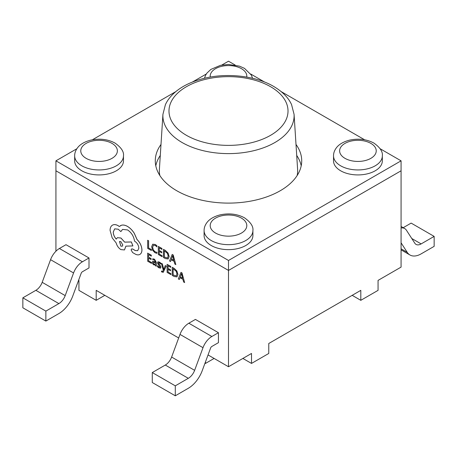 <?xml version="1.0" encoding="UTF-8"?>
<svg xmlns="http://www.w3.org/2000/svg" width="457" height="457" viewBox="0 0 457 457"><rect width="100%" height="100%" fill="white"/><g stroke="black" fill="none" stroke-linecap="round" stroke-linejoin="round"><path stroke-width="0.69" d="M162.932 114.33L165.394 104.704C167.49 100.037 170.969 95.667 175.836 91.6C182.771 85.887 191.746 81.586 202.771 78.69C226.181 72.44 255.686 75.719 273.64 86.413C282.489 91.663 288.464 97.735 291.572 104.624L294.068 114.33A65.614 37.885 180 0 1 254.726 150.456A65.614 37.885 180 0 1 182.103 142.521A65.614 37.885 180 0 1 162.932 114.33L159.396 169.313A69.15 39.925 0 0 0 159.83 175.499M297.17 175.499A69.15 39.925 0 0 0 297.604 169.313L294.068 114.33M81.814 170.792A24.404 14.093 0 0 0 108.412 173.849A24.404 14.093 0 0 0 123.476 160.83L123.476 155.848A24.404 14.093 180 0 1 108.412 168.867A24.404 14.093 180 0 1 81.814 165.811A24.404 14.093 180 0 1 74.662 155.848L74.662 160.83A24.404 14.093 0 0 0 81.814 170.792M211.243 245.518A24.404 14.093 0 0 0 237.84 248.574A24.404 14.093 0 0 0 252.904 235.555L252.904 230.574A24.404 14.093 180 0 1 237.84 243.592A24.404 14.093 180 0 1 211.243 240.536A24.404 14.093 180 0 1 204.096 230.574L204.096 235.555A24.404 14.093 0 0 0 211.243 245.518M340.671 170.792A24.404 14.093 0 0 0 367.268 173.849A24.404 14.093 0 0 0 382.338 160.83L382.338 155.848A24.404 14.093 180 0 1 367.268 168.867A24.404 14.093 180 0 1 340.671 165.811A24.404 14.093 180 0 1 333.524 155.848L333.524 160.83A24.404 14.093 0 0 0 340.671 170.792M160.995 144.463A73.217 42.273 0 0 0 155.283 160.83A73.217 42.273 0 0 0 176.728 190.723A73.217 42.273 0 0 0 256.52 199.886A73.217 42.273 0 0 0 301.717 160.83A73.217 42.273 0 0 0 296.005 144.463M160.293 155.431A73.217 42.273 0 0 0 155.791 165.811M76.862 148.742L55.925 160.83L55.925 170.792L228.5 270.43L401.075 170.792L401.075 267.111L378.065 280.392L378.065 290.355L360.807 300.323L360.807 290.355L268.767 343.493L268.767 353.461L251.51 363.424L251.51 353.461L228.5 366.743L208.044 354.935M55.925 160.83L228.5 260.467L228.5 366.743M228.5 260.467L401.075 160.83L401.075 170.792L228.5 270.43L55.925 170.792L55.925 251.219M401.075 160.83L380.138 148.742M364.617 139.785L281.181 91.611M264.7 82.1L250.71 74.017M235.189 65.06L228.5 61.198L221.811 65.06M206.29 74.017L192.3 82.1M175.819 91.611L92.383 139.785M301.209 165.811A73.217 42.273 0 0 0 296.707 155.431M162.932 271.075L162.029 271.372L161.532 270.967L161.532 271.869L163.229 272.349L166.194 266.094L165.251 265.586L163.777 269.561L162.361 263.883L161.35 263.329L163.32 270.241L162.641 271.435M162.96 271.058L162.058 271.355L161.532 270.967M156.317 266.214L156.345 262.472L154.535 259.228L152.809 258.771L152.775 259.776L154.42 260.022L155.437 262.027L152.695 261.301L152.29 262.341L152.718 263.815L153.878 264.94L155.437 264.809L155.437 265.706L156.317 266.214L156.317 262.489L154.506 259.245L152.775 258.788M155.414 264.797L155.1 265.094L155.426 264.803M155.437 261.998L152.695 261.301M151.444 263.403L151.444 262.478L148.576 260.821L148.576 258.096L151.09 259.542L151.09 258.616L148.576 257.165L148.576 254.572L151.284 256.137L151.284 255.206L147.674 253.115L147.674 261.221L151.473 263.386L151.473 262.461L148.605 260.804L148.605 258.114M151.284 256.137L151.313 255.189L147.674 253.115M151.09 259.542L151.118 258.599L148.605 257.148L148.605 254.589M155.283 244.484L152.672 244.204L151.661 246.769L152.558 250.219L154.974 252.715L156.917 253.367L156.945 252.344L155.134 251.841L153.329 249.95L152.638 247.237L153.415 245.203L155.26 245.449L156.917 246.883L156.945 245.775L155.283 244.484L152.672 244.204M205.01 363.144L205.49 363.424L214.122 358.442M205.49 361.847L205.49 363.424M178.67 337.974L96.193 290.355L96.193 300.323L78.935 290.355L78.935 280.392L78.615 280.21M175.288 395.802L188.307 388.284A22.37 12.916 -60 0 0 202.211 370.713L210.586 348.063A2.034 1.177 120 0 1 211.854 346.463L218.435 342.664L218.435 332.702L195.425 319.414L188.844 323.219A14.236 8.22 120 0 0 179.995 334.404L171.621 357.048A10.168 5.872 -60 0 1 165.297 365.04L152.278 372.558L152.278 382.52L175.288 395.802L175.288 385.839L152.278 372.558M45.86 321.077L58.879 313.559A22.37 12.916 -60 0 0 72.783 295.982L81.157 273.337A2.034 1.177 120 0 1 82.42 271.738L89.001 267.939L89.001 257.977L65.991 244.689L59.41 248.494A14.236 8.22 120 0 0 50.567 259.679L42.187 282.323A10.168 5.872 -60 0 1 35.869 290.315L22.85 297.827L22.85 307.795L45.86 321.077L45.86 311.114L22.85 297.827M151.376 250.499L151.404 249.562L148.605 247.945L148.605 240.765L147.674 240.256L147.674 248.362L151.376 250.499L151.404 249.562M162.098 256.691L162.098 255.766L159.225 254.109L159.225 251.384L161.738 252.835L161.738 251.904L159.225 250.459L159.225 247.86L161.938 249.425L161.938 248.494L158.322 246.409L158.322 254.515L162.126 256.674L162.126 255.749L159.253 254.092L159.253 251.401M161.938 249.425L161.967 248.477L158.322 246.409M161.738 252.835L161.767 251.887L159.253 250.442L159.253 247.877M168.107 258.993L169.164 256.583L168.107 253.098L165.451 250.493L163.452 249.333L163.423 257.457L165.354 258.571L168.182 258.953M175.842 264.626L173.197 254.96L172.198 254.418L169.524 260.981L170.53 261.558L171.204 259.73L174.123 261.421L174.842 264.049L175.842 264.626L173.169 254.977L172.198 254.418M170.53 261.558L171.221 259.742M160.019 266.842L158.985 267.025L157.539 265.631L157.505 266.699L158.87 267.825L160.561 268.11M160.327 268.208L160.893 267.282L160.601 266.157L158.419 263.112L158.688 262.701L159.379 262.884L160.653 264.037L160.681 263.038L159.493 262.095L157.911 261.832M160.356 268.19L160.921 267.265L160.63 266.14L158.642 263.74L158.716 262.684M170.884 274.623L170.884 273.703L168.016 272.046L168.016 269.316L170.53 270.767L170.53 269.841L168.016 268.39L168.016 265.797L170.729 267.362L170.729 266.425L167.113 264.34L167.113 272.446L170.918 274.611L170.918 273.686L168.045 272.029L168.045 269.333M170.729 267.362L170.758 266.414L167.113 264.34M170.53 270.767L170.558 269.824L168.045 268.373L168.045 265.814M176.899 276.925L177.956 274.52L176.899 271.03L174.243 268.425L172.243 267.271L172.215 275.394L174.146 276.508L176.985 276.879M184.634 282.563L181.989 272.898L180.989 272.355L178.316 278.913L179.315 279.495L179.995 277.667L182.914 279.353L183.634 281.986L184.634 282.563L181.96 272.915L180.989 272.355M179.315 279.495L180.012 277.679M140.105 254.258L140.076 254.275C141.293 253.407 141.904 251.938 141.921 249.865C141.67 245.992 140.025 242.524 136.98 239.462L134.284 233.35C132.324 230.271 130.062 227.963 127.497 226.438C125.281 225.187 123.281 224.781 121.511 225.227L119.311 226.495L118.169 225.718C115.952 224.467 114.039 224.284 112.428 225.17C110.897 226.101 110.114 227.837 110.08 230.385L112.176 237.874L116.169 242.947C116.975 245.872 118.557 248.094 120.911 249.602L124.435 249.945L125.904 246.146L132.89 245.917L131.342 241.97L124.652 242.141L120.911 238.023L117.386 237.691L116.221 239.114C114.347 236.989 113.347 234.647 113.227 232.087L114.69 228.86L118.214 229.203L120.859 231.596L122.562 229.414L127.549 229.922C131.473 232.573 133.804 236.32 134.535 241.159L134.935 241.393C137.306 243.021 138.602 245.266 138.831 248.134L137.688 250.682L135.232 250.556L132.69 249.025L131.599 248.922L131.142 249.922L132.587 252.544L135.535 254.241C137.323 255.075 138.837 255.086 140.076 254.275L140.105 254.258C141.322 253.389 141.933 251.921 141.95 249.848C141.704 245.975 140.053 242.507 137.009 239.445L134.318 233.338C132.353 230.254 130.091 227.946 127.526 226.421C125.309 225.17 123.31 224.764 121.539 225.21L120.414 225.667M137.7 250.67L135.266 250.539L132.719 249.014L131.61 248.916M120.859 231.596L122.579 229.403M116.249 239.097C114.376 236.972 113.382 234.63 113.256 232.07L114.707 228.854M132.89 245.917L131.37 241.953L124.681 242.124L120.939 238.006L117.403 237.68M124.464 249.928L125.932 246.129M119.346 226.478L118.197 225.701C115.981 224.45 114.067 224.267 112.456 225.152L112.456 225.152M352.176 295.336L360.807 300.323M242.878 358.442L251.51 363.424M96.193 300.323L104.824 295.336M401.075 227.974A14.236 8.22 -60 0 1 404.708 228.563A14.236 8.22 -60 0 1 406.433 230.237L414.813 243.21A10.168 5.872 120 0 0 416.047 244.409A10.168 5.872 120 0 0 421.131 243.907L434.15 236.389L434.15 246.352L421.131 253.869A22.37 12.916 120 0 1 409.946 254.977A22.37 12.916 120 0 1 407.227 252.344L401.075 248.791M403.2 227.689L411.14 223.102L434.15 236.389M401.075 242.81L407.227 252.344M218.435 332.702L211.854 336.501A14.236 8.22 120 0 0 203.005 347.686L194.631 370.336A10.168 5.872 -60 0 1 188.307 378.322L175.288 385.839M89.001 257.977L82.42 261.775A14.236 8.22 120 0 0 73.571 272.96L65.197 295.61A10.168 5.872 -60 0 1 58.879 303.597L45.86 311.114M151.376 249.579L148.605 247.945M148.576 247.962L148.605 240.765M148.576 240.782L147.674 240.256M156.917 253.367L156.945 252.344M156.917 252.361L155.106 251.858L153.301 249.962L152.609 247.254L153.375 245.226M156.917 246.883L156.945 245.775M156.917 245.792L155.254 244.501M168.079 259.01L169.136 256.6L168.079 253.115L165.423 250.51L163.423 249.351M167.462 257.988L168.182 256.08L167.416 253.349L164.326 250.807L164.326 257.057L167.473 257.982L164.354 257.04L164.354 250.824M171.489 258.982L173.843 260.341L172.677 255.731L171.489 258.982L173.837 260.301M172.683 255.703L171.518 258.965M153.415 262.169L153.432 263.592L154.106 264.243L155.06 264.317L155.437 262.804L153.415 262.169M153.443 262.152L153.461 263.575L154.135 264.226L155.089 264.306M160.653 264.037L160.653 263.055L159.464 262.112L158.076 261.77L157.511 262.678L157.762 263.74L159.99 266.859L158.956 267.042L157.505 265.648M158.448 263.095L158.688 262.701M159.99 266.859L159.83 267.265M163.229 272.349L166.165 266.111L165.251 265.586M163.755 269.544L163.675 268.99M163.646 269.007L162.361 263.883M162.332 263.9L161.35 263.329M176.87 276.942L177.927 274.537L176.87 271.047L174.214 268.442L172.215 267.288M176.253 275.919L176.973 274.011L176.202 271.287L173.117 268.739L173.117 274.988L176.265 275.914L173.146 274.971L173.146 268.756M180.281 276.913L182.634 278.279L181.463 273.663L180.281 276.913L182.623 278.239M181.475 273.634L180.309 276.902M120.859 246.117L122.236 246.254L122.807 244.992L120.859 241.622L119.483 241.49L120.859 246.117L122.248 246.249M119.5 241.479L120.888 246.1M186.41 135.312A59.524 34.366 0 0 0 270.59 135.312A59.524 34.366 0 0 0 270.59 86.716A59.524 34.366 0 0 0 186.41 86.716A59.524 34.366 0 0 0 186.41 135.312M344.989 158.339A18.303 10.568 0 0 0 370.873 158.339A18.303 10.568 0 0 0 370.873 143.395A18.303 10.568 0 0 0 344.989 143.395A18.303 10.568 0 0 0 344.989 158.339M215.555 233.064A18.303 10.568 0 0 0 241.445 233.064A18.303 10.568 0 0 0 241.445 218.12A18.303 10.568 0 0 0 215.555 218.12A18.303 10.568 0 0 0 215.555 233.064M86.127 158.339A18.303 10.568 0 0 0 112.011 158.339A18.303 10.568 0 0 0 112.011 143.395A18.303 10.568 0 0 0 86.127 143.395A18.303 10.568 0 0 0 86.127 158.339M246.734 77.084A18.303 10.568 0 0 0 241.445 68.67A18.303 10.568 0 0 0 220.748 66.568A18.303 10.568 0 0 0 210.266 77.084M411.768 238.503L421.131 243.907M188.307 378.322L165.297 365.04M194.631 370.336L171.621 357.048M203.005 347.686L179.995 334.404M211.854 336.501L188.844 323.219M58.879 303.597L35.869 290.315M65.197 295.61L42.187 282.323M73.571 272.96L50.567 259.679M82.42 261.775L59.41 248.494M382.338 155.848C382.909 151.758 380.104 147.502 373.923 143.092C366.851 139.288 358.842 138.277 349.908 140.059C341.682 142.087 337.929 145.692 336.438 147.748C334.478 150.336 333.507 153.038 333.524 155.848M252.904 230.574C253.475 226.483 250.676 222.228 244.495 217.818C237.417 214.013 229.414 213.002 220.48 214.784C212.254 216.812 208.501 220.417 207.01 222.473C205.044 225.061 204.073 227.763 204.096 230.574M123.476 155.848C124.047 151.758 121.242 147.502 115.061 143.092C107.989 139.288 99.986 138.277 91.052 140.059C82.82 142.087 79.072 145.692 77.576 147.748C75.616 150.336 74.645 153.038 74.662 155.848M252.572 78.284L251.327 75.051L244.495 68.367L239.468 66.145L228.483 64.454L220.48 65.334L210.866 69.413L207.01 73.023L205.679 75.039L204.428 78.284M401.075 249.853L409.946 254.977M404.708 228.563L401.075 226.466"/></g></svg>
